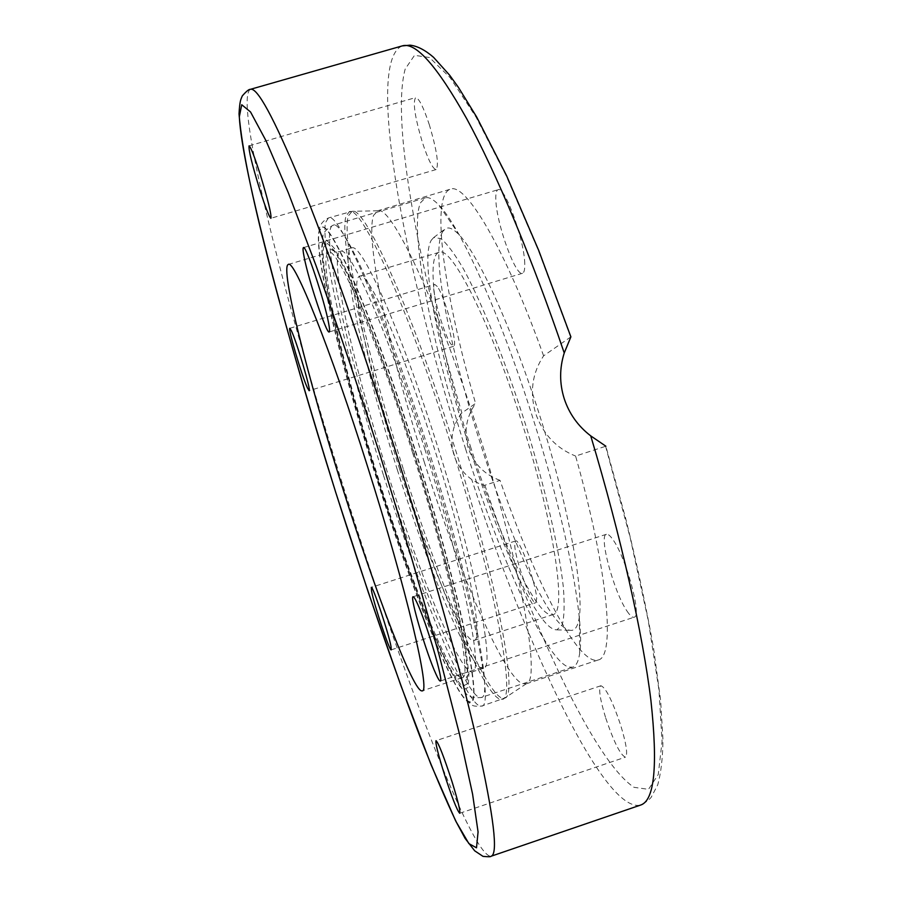 <?xml version="1.0" encoding="UTF-8"?>
<svg xmlns="http://www.w3.org/2000/svg" width="902" height="902" viewBox="0 0 902 902"><rect width="100%" height="100%" fill="white"/><g stroke="black" fill="none" stroke-linecap="round" stroke-linejoin="round"><path stroke-width="0.68" stroke-dasharray="4.51 3.38" d="M412.597 452.736C451.631 575.205 473.11 678.981 462.106 677.684C451.068 681.269 410.511 580.64 377.645 476.03C343.335 368.298 317.154 255.976 328.61 252.425C336.705 245.761 375.446 334.845 412.597 452.736M415.518 450.91C459.377 588.521 483.044 703.876 470.754 702.207L466.3 700.234C449.32 684.043 409.282 581.598 376.337 476.989C342.005 368.873 314.324 255.379 319.173 231.521L321.698 227.372C330.617 219.784 373.778 318.519 415.518 450.91M415.191 451.011C459.062 588.634 482.739 703.977 470.472 702.297C457.878 705.995 412.485 592.907 376.089 477.068C338.126 357.812 308.585 231.848 321.405 227.451C330.312 219.874 373.451 318.62 415.191 451.011M500.046 480.36C484.475 474.644 473.877 463.887 468.251 448.102C463.729 431.945 466.176 417.051 475.579 403.408L461.892 412.969C460.482 413.714 458.058 417.919 454.608 425.586C451.237 435.643 451.068 445.588 454.101 455.42C457.28 465.195 463.166 473.223 471.735 479.514C478.026 483.382 482.401 485.299 484.859 485.242L500.046 480.36C534.548 580.212 578.396 666.296 598.127 659.993C615.491 657.434 608.5 572.42 575.6 456.062L605.862 446.208L625.887 519.236C637.477 566.276 646.734 609.493 653.668 648.865L660.636 700.55L662.97 739.764C662.733 758.142 660.986 773.172 657.727 784.853L651.12 797.413L648.019 800.672L640.51 805.103C604.047 813.525 526.328 646.215 471.735 479.514M570.887 336.852L543.602 355.839C532.214 373.022 529.542 392.167 535.596 413.274C542.891 434.031 556.23 448.294 575.6 456.062M424.233 461.937C458.193 569.76 502.448 674.414 522.123 683.581L526.328 683.739C541.279 681.664 521.367 566.163 478.139 431.28C437.188 301.55 390.949 204.686 377.859 210.764L373.529 215.42C364.825 240.383 389.889 354.238 424.233 461.937M605.761 718.161C613.946 742.29 620.508 755.29 625.447 757.161C627.995 754.726 626.36 743.913 620.531 724.723C612.176 700.29 605.625 687.301 600.867 685.757C598.33 688.384 599.965 699.185 605.761 718.161M627.025 611.105C630.047 615.638 632.403 617.678 634.095 617.216C642.303 617.058 626.022 557.21 612.853 539.531C610.09 535.585 607.937 533.837 606.392 534.288C598.443 535.179 613.845 592.152 627.025 611.105M524.75 263.745C524.569 240.507 504.613 185.372 498.073 189.713C496.28 190.39 495.536 193.93 495.863 200.345C496.675 224.395 515.764 276.914 522.495 273.272C524.175 272.686 524.919 269.518 524.75 263.745M429.386 124.927C423.455 107.09 418.866 97.98 415.619 97.585C412.665 102.287 414.897 117.147 422.316 142.178C428.179 159.891 432.768 169.012 436.106 169.553C439.105 165.224 436.872 150.352 429.386 124.927M437.267 286.486L434.764 284.434C429.859 284.525 442.95 332.996 450.752 343.933L453.503 346.334C458.554 346.785 445.002 296.611 437.267 286.486M514.749 545.214C515.087 559.612 531.752 605.411 535.754 602.716L536.645 598.939C536.667 585.127 519.428 537.761 515.617 540.963L514.749 545.214M543.602 355.839C505.244 248.512 465.488 182.057 450.346 189.206C429.837 195.599 444.799 297.807 475.579 403.408M465.59 448.914C499.347 556.015 545.563 659.136 568.395 667.029L572.68 667.187C576.119 666.082 578.453 661.493 579.67 653.409C585.251 622.628 565.971 521.097 531.752 414.525C499.516 312.791 460.178 226.492 438.97 205.16C433.343 199.229 428.811 196.794 425.349 197.854L420.625 202.623C408.64 228.285 431.37 341.971 465.59 448.914M442.769 231.577C416.6 274.05 526.881 621.365 569.692 630.239L571.496 630.397C575.476 630.148 578.092 625.661 579.355 616.923C583.617 588.645 568.44 506.879 540.941 419.362C513.486 331.823 479.21 256.044 459.558 235.275C453.526 228.826 448.813 226.639 445.408 228.713L442.769 231.577M431.303 240.191L433.749 237.497L440.988 238.635C447.245 243.901 454.811 254.127 463.673 269.326C482.277 303.591 505.447 361.251 525.449 424.222C545.022 487.328 558.958 547.886 563.288 586.627C564.686 604.16 564.325 616.878 562.205 624.77L556.906 629.844L555.226 629.709C515.29 621.286 407.129 280.477 431.303 240.191M399.428 468.499C427.864 559.003 463.504 644.175 474.012 640.42C484.611 640.916 467.135 551.167 433.907 447.144C402.315 346.92 367.869 270.296 359.684 276.204C348.555 279.259 369.673 375.255 399.428 468.499M470.382 446.197C498.705 536.284 537.705 619.899 552.779 614.634C567.448 613.766 554.29 523.16 521.029 419.825C489.572 320.221 451.203 245.276 439.048 252.346C423.151 256.822 440.571 353.46 470.382 446.197M397.331 469.795C429.848 573.244 471.047 672.238 483.449 668.179C495.638 669.002 475.794 565.994 437.177 445.114C400.477 328.734 360.856 241.082 351.555 248.039C338.656 251.974 363.348 363.269 397.331 469.795M250.361 89.343C233.37 99.75 286.453 307.323 344.372 489.921C400.206 667.604 471.926 857.734 491.094 856.235M383.373 474.926C348.228 364.307 320.176 247.791 325.588 222.49L328.429 217.957C338.149 209.963 383.091 311.066 426.071 447.347C471.272 589.051 494.882 707.698 481.657 706.086L478.477 705.364C461.418 694.202 418.224 585.646 383.373 474.926M498.716 698.644C480.18 688.012 436.016 579.907 401.198 469.322C366.043 358.849 338.994 242.176 345.883 216.48L349.198 211.801C360.27 203.424 406.633 303.929 449.557 439.984C494.781 581.44 516.835 700.392 502.211 699.264L498.716 698.644M403.205 468.679C368.084 358.342 341.182 241.792 348.24 216.108L352.051 211.327C363.799 205.025 409.824 305.09 452.139 439.195C496.72 578.656 518.774 696.964 504.827 698.013L500.881 697.596C482.209 687.053 437.989 579.14 403.205 468.679M484.859 485.242C532.315 626.439 594.068 760.814 634.005 787.322L648.504 789.34L658.257 774.525L662.057 741.421L658.934 689.726L648.301 620.768L630.239 537.908L605.625 446.411M570.616 336.953L538.19 249.989L505.921 175.247L476.019 117.068L450.188 77.719L429.521 57.514L414.514 55.326L405.178 69.071C390.825 121.691 419.002 269.766 461.892 412.969M454.608 425.586C401.3 252.526 366.426 60.626 402.202 45.912M385.819 473.978C422.035 589.231 467.8 701.463 481.172 697.505C494.127 698.937 471.351 583.944 427.695 447.133C386.191 315.531 342.523 217.529 332.939 225.263C319.274 229.875 348.003 355.32 385.819 473.978M376.856 476.549C344.079 372.977 318.282 266.71 322.679 243.63L326.592 240.079L334.247 248.264L345.522 268.728C354.723 288.369 365.197 313.558 376.968 344.293C389.19 377.622 401.491 413.488 413.883 451.879C432.035 509.822 447.527 565.701 457.855 610.045L465.488 647.512L468.916 673.546L468.228 687.471L463.786 689.466C448.7 679.059 409.564 580.133 376.856 476.549M424.786 449.004C463.391 569.996 483.946 672.858 472.411 671.81C460.753 675.632 420.095 576.378 387.567 472.862C353.595 366.257 328.305 255.063 340.415 251.365C349.074 244.589 388.063 332.522 424.786 449.004M483.438 668.179L472.4 671.821C468.014 673.027 464.417 679.826 466.402 680.243L467.033 678.969C467.991 677.188 467.394 667.863 465.229 650.985C460.031 615.401 439.206 532.789 413.488 452.15C395.358 395.414 376.63 343.143 360.552 303.873L346.289 271.874L335.161 251.647L327.595 243.495L323.717 246.9C319.308 269.394 344.711 374.172 377.07 476.414C409.361 578.656 447.956 676.15 462.737 686.14L467.078 684.088L467.721 670.287L464.327 644.58C460.031 621.749 453.706 593.99 445.351 561.315C435.959 526.531 425.361 490.136 413.533 452.116C391.761 384.297 372.019 330.064 354.272 289.452C344.023 266.789 339.592 259.235 336.401 254.263C333.706 250.282 331.801 248.151 330.684 247.87C329.286 249.335 336.119 252.876 340.415 251.365L351.555 248.039M462.106 677.684L422.159 690.853M598.127 659.993L525.765 683.975M319.173 231.521C319.195 225.613 322.273 221.091 328.429 217.957L352.051 211.327L377.859 210.764M459.738 813.277L625.447 757.161M440.277 681.044L634.095 617.216M303.455 247.622L498.073 189.713M249.065 145.853L415.619 97.585M289.824 328.305L434.764 284.434M391.209 649.857L535.754 602.716M515.617 540.963L371.286 587.371M453.503 346.334L309.115 390.69M436.106 169.553L270.916 218.284M522.495 273.272L329.185 331.981M606.392 534.288L413.105 596.741M600.867 685.757L436.038 740.677M526.328 683.739L504.827 698.013L481.657 706.086C470.551 706.773 472.479 705.037 466.3 700.234M377.262 210.888L450.346 189.206M288.313 264.455L328.61 252.425M433.749 237.497L445.408 228.713M556.906 629.844L571.496 630.397M425.349 197.854L332.939 225.263C325.96 229.379 322.6 233.347 322.848 237.147L321.71 247.926L322.713 262.832L329.422 302.046C336.717 335.048 346.165 372.188 357.767 413.443L376.844 476.572C395.64 535.348 415.427 590.686 433.163 633.554L449.117 668.314L458.036 683.896L465.928 693.356C467.935 696.727 473.02 698.103 481.172 697.505L572.68 667.187M474.012 640.42L552.768 614.634M439.048 252.346L359.684 276.204M459.558 235.275L438.97 205.16M579.355 616.923L579.67 653.409"/><path stroke-width="1.35" d="M367.655 466.83C406.678 589.716 430.761 692.962 422.17 690.853C413.883 693.514 375.288 591.971 342.354 487.125C308.089 379.099 279.744 267.15 288.313 264.455C294.063 258.468 330.425 348.567 367.655 466.83M605.862 446.208L590.731 435.88C577.934 426.037 569.083 413.578 564.167 398.504C559.443 383.373 559.465 368.196 564.235 352.986L570.887 336.852L538.697 250.406L506.597 175.755L476.673 117.012L458.43 87.381L449.658 75.216L433.512 57.277C425.113 50.016 417.288 45.979 410.038 45.168L402.202 45.912C415.529 41.639 437.03 65.891 466.684 118.669C495.965 172.451 531.718 257.25 564.235 352.986M451.947 781.425C457.945 800.784 460.539 811.405 459.738 813.277C457.066 810.582 451.767 796.996 443.818 772.495C437.876 753.339 435.283 742.729 436.038 740.677C438.564 743.011 443.863 756.586 451.947 781.425M417.062 602.874C426.308 622.121 444.156 682.34 440.277 681.044C439.545 681.179 438.079 678.811 435.892 673.941C426.42 653.465 409.485 596.211 413.105 596.741C413.77 596.572 415.089 598.624 417.062 602.874M304.222 257.498C302.982 251.275 302.722 247.982 303.455 247.622C305.801 244.498 324.585 300.817 328.621 323.187C329.681 328.768 329.873 331.699 329.185 331.981C326.614 334.36 308.698 280.77 304.222 257.498M259.799 189.781C252.064 164.547 248.478 149.901 249.065 145.853C250.655 146.744 254.353 156.226 260.171 174.323C268.007 199.951 271.592 214.608 270.916 218.284C269.258 217.224 265.56 207.731 259.799 189.781M307.424 387.928C301.899 376.157 287.546 327.584 289.824 328.305L291.346 330.673C296.69 341.644 311.562 391.953 309.115 390.69L307.424 387.928M390.994 646.407L391.209 649.857C389.777 651.729 374.183 605.095 371.59 591.284L371.286 587.371C372.537 584.97 388.672 633.227 390.994 646.407M395.583 451.271C362.052 345.432 326.693 245.829 300.298 181.246C273.768 117.531 257.126 86.896 250.361 89.343C248.975 89.151 246.291 91.339 242.311 95.894C240.902 99.558 239.808 99.818 239.03 113.934C244.769 186.128 287.997 338.588 335.747 492.424C286.509 336.299 241.973 169.903 239.323 116.786L241.736 104.733L250.53 111.961L266.09 140.904L288.223 192.532L316.004 265.549C336.852 323.784 358.365 387.432 380.543 456.491L411.853 558.834L438.834 653.86L459.445 733.98L472.58 794.087L478.071 831.96L476.504 847.812L468.871 843.596L456.367 822.162C446.05 800.548 434.369 773.183 421.302 740.057C394.456 670.242 364.284 582.455 335.747 492.424L368.275 592.242L400.759 685.238L431.055 764.749L455.566 820.707L465.116 838.42L474.666 850.8L482.998 856.359C488.264 856.889 490.959 856.855 491.094 856.235C498.344 854.273 493.879 816.896 477.688 744.082C460.888 670.727 430.423 561.371 395.583 451.271M590.731 435.88C621.286 537.727 642.934 634.839 650.94 700.674C657.986 765.99 654.514 800.796 640.51 805.103L491.094 856.235M402.202 45.912L250.361 89.343"/></g></svg>
